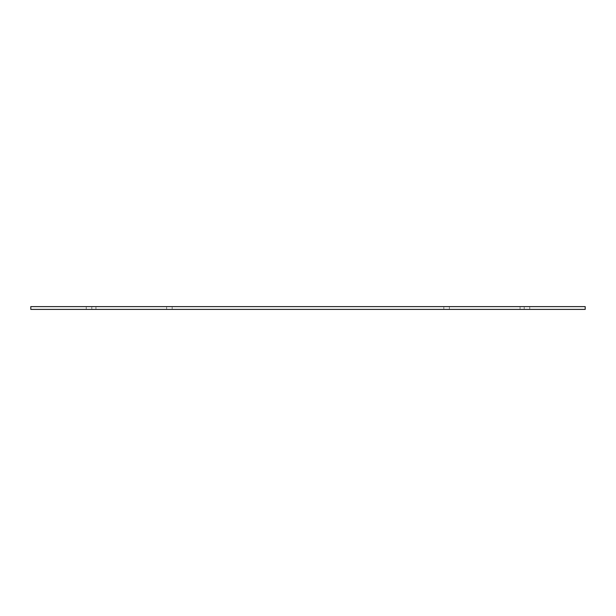 <?xml version="1.0" encoding="UTF-8"?>
<svg xmlns="http://www.w3.org/2000/svg" width="616" height="616" viewBox="0 0 616 616"><rect width="100%" height="100%" fill="white"/><g stroke="black" fill="none" stroke-linecap="round" stroke-linejoin="round"><path stroke-width="0.46" stroke-dasharray="3.08 2.31" d="M91.445 309.386L86.24 309.386L91.445 309.386M91.445 306.614L86.24 306.614L91.445 306.614M30.8 309.386L585.2 309.386L585.2 306.614L30.8 306.614L30.8 309.386M171.833 309.386L166.628 309.386L171.833 309.386M449.033 309.386L443.828 309.386L449.033 309.386M529.421 309.386L524.216 309.386L529.421 309.386M95.942 309.386L520.058 309.386L95.942 309.386L95.942 306.614L520.058 306.614L95.942 306.614L95.942 309.386M171.833 306.614L166.628 306.614L171.833 306.614M449.033 306.614L443.828 306.614L449.033 306.614M529.421 306.614L524.216 306.614L529.421 306.614M520.058 309.386L520.058 306.614L520.058 309.386M86.24 306.614L86.24 309.386L86.24 306.614M91.784 306.614L91.784 309.386L91.784 306.614M172.172 306.614L172.172 309.386L172.172 306.614M166.628 306.614L166.628 309.386L166.628 306.614M449.372 306.614L449.372 309.386L449.372 306.614M443.828 306.614L443.828 309.386L443.828 306.614M529.76 306.614L529.76 309.386L529.76 306.614M524.216 306.614L524.216 309.386L524.216 306.614"/><path stroke-width="0.92" d="M585.2 309.386L30.8 309.386L30.8 306.614L585.2 306.614L585.2 309.386"/></g></svg>
